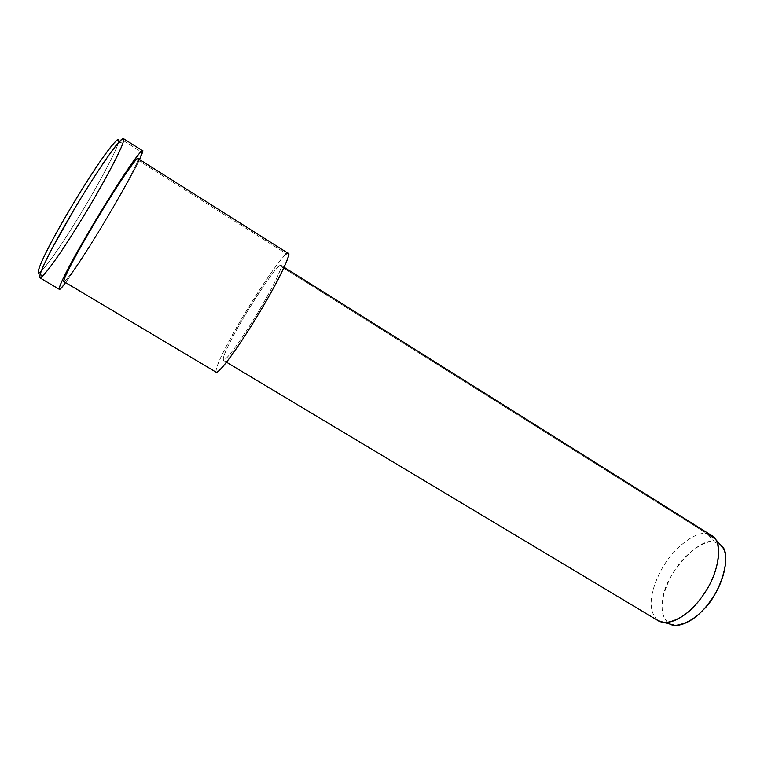 <?xml version="1.0" encoding="UTF-8"?>
<svg xmlns="http://www.w3.org/2000/svg" width="764" height="764" viewBox="0 0 764 764"><rect width="100%" height="100%" fill="white"/><g stroke="black" fill="none" stroke-linecap="round" stroke-linejoin="round"><path stroke-width="0.57" stroke-dasharray="3.82 2.86" d="M39.699 277.685C41.304 277.867 45.21 273.76 51.436 265.347C59 255.033 68.607 240.469 80.268 221.655C102.529 185.738 123.329 145.981 123.567 140.719L118.563 141.712L123.567 140.719L123.567 138.733M41.81 276.893L40.368 271.984C48.543 263.781 61.798 244.671 80.134 214.655C99.511 182.997 116.835 149.734 118.267 142.906L118.563 141.712C117.685 146.783 110.503 161.5 97.009 185.881C82.378 211.418 69.658 232.113 58.847 247.975C51.551 258.843 45.639 266.626 41.122 271.315M667.66 622.593C662.187 616.51 660.65 608.287 663.047 597.906C664.823 574.471 701.123 534.848 714.875 542.22L720.633 545.104L714.875 542.22L707.321 533.855L714.875 542.22C705.22 538.658 682.051 554.712 670.649 577.307C660.564 597.286 658.367 615.612 669.722 623.978M657.823 620.502C647.203 610.474 649.973 591.775 661.013 570.441C673.418 546.776 697.293 530.331 707.321 533.855C697.112 530.187 672.54 547.549 660.373 571.634C649.61 592.912 647.118 612.461 659.084 621.256M711.045 535.172L707.321 533.855L279.7 265.652L280.837 265.232C284.361 263.781 271.812 290.005 255.634 316.267C242.102 338.528 227.156 359.739 223.413 360.379C221.732 357.571 230.68 339.751 243.897 317.184C258.843 291.657 276.597 266.76 279.7 265.652L707.321 533.855M216.031 372.154C215.629 368.592 219.192 359.72 226.717 345.548C240.259 318.025 281.935 253.992 286.605 253.944C282.518 255.682 260.285 286.968 241.825 318.521C225.523 346.378 214.226 368.792 216.336 372.335M279.7 265.652C276.243 265.194 242.455 317.031 231.578 339.216C224.731 352.194 222.143 359.233 223.814 360.341C227.901 357.485 234.863 348.556 244.709 333.553C254.536 318.683 264.201 302.286 273.713 284.361C281.142 269.234 283.138 262.997 279.7 265.652M63.804 281.544C66.879 280.99 81.27 259.512 98.699 231.167C118.449 199.07 137.319 164.25 137.854 160.115L138.017 158.587M137.854 160.115L286.605 253.944L137.854 160.115C138.647 163.754 99.377 232.046 81.643 258.156C72.618 272.013 66.735 279.853 64.004 281.658M288.162 253.333L286.605 253.944M65.58 282.594L79.341 262.654C95.328 238.931 131.79 177.2 139.573 159.561C134.235 171.165 117.876 200.474 101.707 227.061C86.122 252.655 74.079 271.163 65.58 282.594M123.567 140.719L142.419 152.647L123.567 140.719M118.267 142.906L123.243 141.97M226.488 362.222L223.413 360.379M284.122 267.295L280.837 265.232"/><path stroke-width="1.15" d="M41.122 271.315C32.623 280.016 43.538 255.453 58.121 229.725C68.483 211.036 86.523 181.144 100.542 160.86C114.151 141.798 120.158 135.419 118.563 141.712C119.442 137.291 115.078 140.442 103.312 156.897C93.447 171.107 83.085 187.256 72.217 205.344C59.43 226.851 49.526 244.986 42.526 259.76C38.009 269.826 37.235 274.266 40.368 271.984M123.567 140.719L123.243 141.97C121.6 149.142 103.398 183.838 83.209 216.852C64.1 248.147 50.3 268.164 41.81 276.893C38.553 279.366 39.384 274.811 44.14 264.334C51.503 248.93 61.903 229.945 75.33 207.388C89.741 183.303 106.616 157.508 115.851 145.771C122.039 138.208 124.169 137.444 123.567 140.719M669.722 623.978L675.242 625.401C689.271 623.73 701.829 614.39 712.927 597.362C724.797 579.962 729.362 555.371 722.448 547.177L720.633 545.104C733.545 552.611 720.271 594.975 702.737 610.321C692.423 621.82 675.653 629.937 667.66 622.593M707.321 533.855L715.305 539.031C722.582 547.645 717.606 573.898 704.885 592.577C692.986 610.828 679.626 620.874 664.804 622.708L657.823 620.502M226.488 362.222L659.084 621.256C672.864 626.872 692.862 611.678 705.363 591.833C720.901 568.798 722.314 538.954 711.045 535.172L284.122 267.295M286.605 253.944C291.055 250.372 288.658 258.031 279.414 276.931C269.367 296.594 253.342 323.153 242.809 339.025C230.995 357.16 217.473 374.837 216.031 372.154M138.017 158.587C138.57 154.137 117.331 184.926 96.799 219.383C79.341 248.462 63.45 277.685 63.804 281.544L216.336 372.335C220.977 371.562 239.552 345.252 256.58 317.27C276.883 284.303 292.574 251.509 288.162 253.333L138.017 158.587M142.419 152.647C144.587 146.316 138.809 153.201 125.086 173.313C110.847 194.686 91.986 225.934 80.984 245.311C62.361 277.466 51.532 301.914 65.58 282.594C61.865 287.55 59.707 289.757 59.114 289.203C59.009 287.312 61.731 280.98 67.299 270.208C74.796 255.988 84.432 239.027 96.207 219.316C108.746 198.42 123.128 175.806 132.353 162.684C138.647 153.975 142.075 150.021 142.639 150.814L139.573 159.561L142.419 152.647M64.004 281.658C61.712 282.193 72.169 261.813 83.333 242.379C93.065 225.246 109.663 197.742 122.288 178.786C134.483 160.879 139.678 154.662 137.854 160.115M142.419 150.67L123.567 138.733C122.555 137.186 116.233 144.692 104.611 161.261C95.194 175.195 85.568 190.36 75.712 206.757L53.031 246.677C44.465 262.816 38.763 275.651 39.699 277.685L59.114 289.203M675.242 625.401L664.804 622.708M722.448 547.177L715.305 539.031"/></g></svg>
